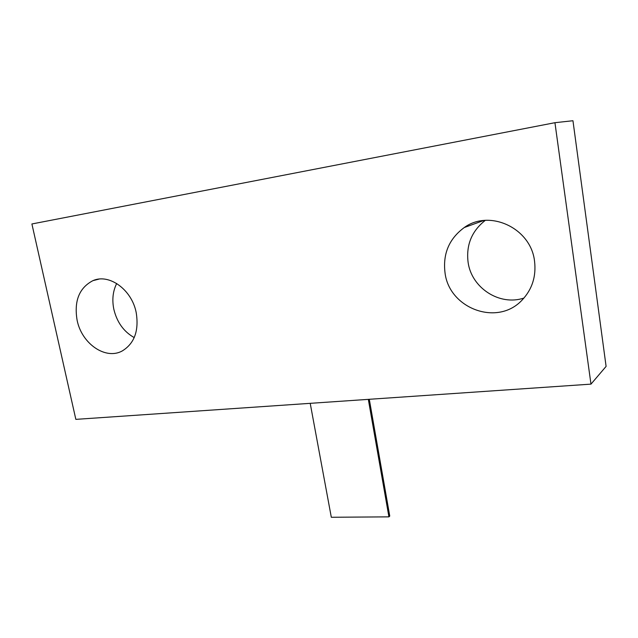 <?xml version="1.0" encoding="UTF-8"?>
<svg xmlns="http://www.w3.org/2000/svg" width="638" height="638" viewBox="0 0 638 638"><rect width="100%" height="100%" fill="white"/><g stroke="black" fill="none" stroke-linecap="round" stroke-linejoin="round"><path stroke-width="0.96" d="M554.94 122.695L590.971 384.132L75.842 419.365L31.9 223.97L554.94 122.695L572.956 120.734L606.1 366.395L590.971 384.132M445.021 272.769C449.144 308.64 497.656 326.831 522.251 299.908C532.22 289.221 536.319 276.326 534.548 261.213C530.928 228.021 489.537 209.009 464.273 227.535C449.136 238.7 442.716 253.78 445.021 272.769M77.118 320.284C81.712 343.691 105.597 360.271 122.265 350.94C134.419 343.491 139.068 330.731 136.213 312.652C131.914 289.772 109.234 273.295 92.965 280.632C79.184 287.826 73.904 301.04 77.118 320.284M116.69 283.487C112.862 291.191 111.913 299.788 113.835 309.286C116.977 322.278 123.772 331.712 134.219 337.59M485.271 220.381C471.753 231.036 466.019 244.976 468.085 262.202C471.394 287.81 499.53 306.296 523.965 298.042M368.317 399.364L388.925 516.86L331.313 517.266L310.212 403.336M369.298 399.3L389.754 516.07L388.925 516.86M92.965 280.632L98.93 279.125M464.273 227.535L483.644 220.533"/></g></svg>

